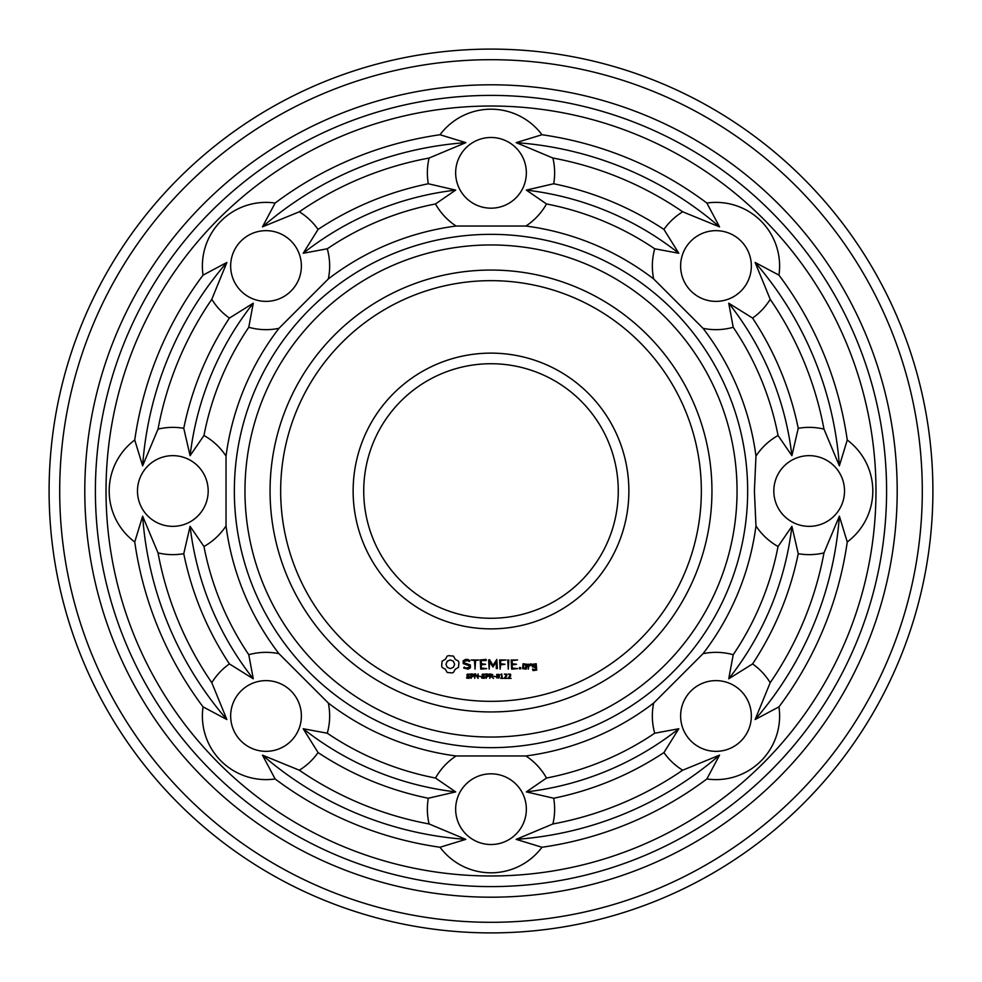 <?xml version="1.0" encoding="UTF-8"?>
<svg xmlns="http://www.w3.org/2000/svg" width="982" height="982" viewBox="0 0 982 982"><rect width="100%" height="100%" fill="white"/><g stroke="black" fill="none" stroke-linecap="round" stroke-linejoin="round"><path stroke-width="1.47" d="M737.052 491A246.052 246.052 0 0 1 367.98 704.082A246.052 246.052 0 0 1 367.98 277.918A246.052 246.052 0 0 1 737.052 491M747.658 491A256.658 256.658 0 0 1 362.677 713.276A256.658 256.658 0 0 1 362.677 268.724A256.658 256.658 0 0 1 747.658 491M711.95 491A220.95 220.95 0 0 1 380.525 682.343A220.95 220.95 0 0 1 380.525 299.657A220.95 220.95 0 0 1 711.95 491M754.397 491L755.968 525.922A267.264 267.264 0 0 1 703.051 653.668L653.668 703.051A267.264 267.264 0 0 1 525.922 755.968L456.078 755.968A267.264 267.264 0 0 1 328.332 703.051L278.949 653.668A267.264 267.264 0 0 1 226.032 525.922L226.032 456.078A267.264 267.264 0 0 1 278.949 328.332L328.332 278.949A267.264 267.264 0 0 1 456.078 226.032L525.922 226.032A267.264 267.264 0 0 1 653.668 278.949L703.051 328.332A267.264 267.264 0 0 1 755.968 456.078L754.397 491M701.344 491A210.344 210.344 0 0 1 385.828 673.161A210.344 210.344 0 0 1 385.828 308.839A210.344 210.344 0 0 1 701.344 491M778.959 706.868A63.634 63.634 0 0 1 706.868 778.959A359.878 359.878 0 0 1 541.978 847.257A63.634 63.634 0 0 1 440.022 847.257A359.878 359.878 0 0 1 275.132 778.959A63.634 63.634 0 0 1 203.041 706.868A359.878 359.878 0 0 1 134.743 541.978A63.634 63.634 0 0 1 134.743 440.022A359.878 359.878 0 0 1 203.041 275.132A63.634 63.634 0 0 1 275.132 203.041A359.878 359.878 0 0 1 440.022 134.743A63.634 63.634 0 0 1 541.978 134.743A359.878 359.878 0 0 1 706.868 203.041A63.634 63.634 0 0 1 778.959 275.132A359.878 359.878 0 0 1 847.257 440.022A63.634 63.634 0 0 1 847.257 541.978A359.878 359.878 0 0 1 778.959 706.868L755.133 719.536L770.207 682.686A63.634 63.634 0 0 0 752.58 663.93L728.742 678.795L733.223 654.724A292.366 292.366 0 0 0 778.039 546.508A63.634 63.634 0 0 1 755.968 525.922M778.039 546.508L791.897 526.327L798.243 553.688A63.634 63.634 0 0 0 823.972 552.891L839.365 516.176L847.257 541.978M755.968 456.078A63.634 63.634 0 0 1 778.039 435.492L791.897 455.673L798.243 428.312A63.634 63.634 0 0 1 823.972 429.109L839.365 465.824L847.257 440.022M844.52 491A35.352 35.352 0 0 1 791.492 521.614A35.352 35.352 0 0 1 791.492 460.386A35.352 35.352 0 0 1 844.52 491M703.051 653.668A63.634 63.634 0 0 1 733.223 654.724M653.668 703.051A63.634 63.634 0 0 0 654.724 733.223L678.795 728.742L663.93 752.58A63.634 63.634 0 0 0 682.686 770.207L719.536 755.133L706.868 778.959M740.98 740.98A35.352 35.352 0 0 1 681.827 725.133A35.352 35.352 0 0 1 725.133 681.827A35.352 35.352 0 0 1 740.98 740.98M654.724 733.223A292.366 292.366 0 0 1 546.508 778.039L526.327 791.897L553.688 798.243A63.634 63.634 0 0 1 552.891 823.972L516.176 839.365L541.978 847.257M525.922 755.968A63.634 63.634 0 0 1 546.508 778.039M456.078 755.968A63.634 63.634 0 0 0 435.492 778.039L455.673 791.897L428.312 798.243A63.634 63.634 0 0 0 429.109 823.972L465.824 839.365L440.022 847.257M491 844.52A35.352 35.352 0 0 1 460.386 791.492A35.352 35.352 0 0 1 521.614 791.492A35.352 35.352 0 0 1 491 844.52M435.492 778.039A292.366 292.366 0 0 1 327.276 733.223L303.205 728.742L318.07 752.58A63.634 63.634 0 0 1 299.314 770.207L262.464 755.133L275.132 778.959M328.332 703.051A63.634 63.634 0 0 1 327.276 733.223M278.949 653.668A63.634 63.634 0 0 0 248.777 654.724L253.258 678.795L229.42 663.93A63.634 63.634 0 0 0 211.793 682.686L226.867 719.536L203.041 706.868M241.02 740.98A35.352 35.352 0 0 1 256.867 681.827A35.352 35.352 0 0 1 300.173 725.133A35.352 35.352 0 0 1 241.02 740.98M248.777 654.724A292.366 292.366 0 0 1 203.961 546.508L190.103 526.327L183.757 553.688A63.634 63.634 0 0 1 158.028 552.891L142.636 516.176L134.743 541.978M226.032 525.922A63.634 63.634 0 0 1 203.961 546.508M226.032 456.078A63.634 63.634 0 0 0 203.961 435.492L190.103 455.673L183.757 428.312A63.634 63.634 0 0 0 158.028 429.109L142.636 465.824L134.743 440.022M137.48 491A35.352 35.352 0 0 1 190.508 460.386A35.352 35.352 0 0 1 190.508 521.614A35.352 35.352 0 0 1 137.48 491M203.961 435.492A292.366 292.366 0 0 1 248.777 327.276L253.258 303.205L229.42 318.07A63.634 63.634 0 0 1 211.793 299.314L226.867 262.464L203.041 275.132M278.949 328.332A63.634 63.634 0 0 1 248.777 327.276M328.332 278.949A63.634 63.634 0 0 0 327.276 248.777L303.205 253.258L318.07 229.42A63.634 63.634 0 0 0 299.314 211.793L262.464 226.867L275.132 203.041M241.02 241.02A35.352 35.352 0 0 1 300.173 256.867A35.352 35.352 0 0 1 256.867 300.173A35.352 35.352 0 0 1 241.02 241.02M327.276 248.777A292.366 292.366 0 0 1 435.492 203.961L455.673 190.103L428.312 183.757A63.634 63.634 0 0 1 429.109 158.028L465.824 142.636L440.022 134.743M456.078 226.032A63.634 63.634 0 0 1 435.492 203.961M525.922 226.032A63.634 63.634 0 0 0 546.508 203.961L526.327 190.103L553.688 183.757A63.634 63.634 0 0 0 552.891 158.028L516.176 142.636L541.978 134.743M491 137.48A35.352 35.352 0 0 1 521.614 190.508A35.352 35.352 0 0 1 460.386 190.508A35.352 35.352 0 0 1 491 137.48M546.508 203.961A292.366 292.366 0 0 1 654.724 248.777L678.795 253.258L663.93 229.42A63.634 63.634 0 0 1 682.686 211.793L719.536 226.867L706.868 203.041M653.668 278.949A63.634 63.634 0 0 1 654.724 248.777M703.051 328.332A63.634 63.634 0 0 0 733.223 327.276L728.742 303.205L752.58 318.07A63.634 63.634 0 0 0 770.207 299.314L755.133 262.464L778.959 275.132M740.98 241.02A35.352 35.352 0 0 1 725.133 300.173A35.352 35.352 0 0 1 681.827 256.867A35.352 35.352 0 0 1 740.98 241.02M733.223 327.276A292.366 292.366 0 0 1 778.039 435.492M628.873 491A137.873 137.873 0 0 1 422.064 610.399A137.873 137.873 0 0 1 422.064 371.601A137.873 137.873 0 0 1 628.873 491M448.664 655.657L447.178 656.086L445.337 659.327L442.096 661.156L441.667 665.857L442.096 667.404L445.337 669.245L447.178 672.474L451.88 672.903L453.414 672.474L455.255 669.245L458.484 667.404L458.913 662.703L458.484 661.156L455.255 659.327L453.414 656.086L448.664 655.657M465.468 659.438L463.197 660.776L463.197 663.599L469.286 665.747L469.286 667.232L465.947 668.079L464.216 667.073L463.676 668.006L468.132 669.135L470.366 667.846L470.366 664.998L464.277 662.838L464.277 661.377L467.616 660.53L469.347 661.524L469.887 660.604L467.886 659.438L465.468 659.438M470.083 677.101L469.065 678.341L466.659 678.096L466.659 677.359L468.304 677.948L469.457 677.187L466.966 675.898L467.15 674.192L469.899 674.143L469.899 674.843L468.34 674.339L467.297 675.051L470.083 677.101M473.925 675.272L472.993 676.598L471.618 676.708L471.029 678.366L471.029 673.922L473.398 674.204L473.925 675.272M471.274 659.978L474.502 660.518L475.043 669.135L475.57 660.518L478.786 659.978L471.274 659.978M486.115 659.438L480.223 659.978L480.75 669.135L486.679 668.607L481.303 668.079L481.303 664.826L485.611 664.286L481.303 663.746L481.303 660.518L486.115 660.518L486.115 659.438M478.087 678.366L475.251 674.389L474.699 678.366L474.699 673.922L475.619 673.922L477.534 677.555L478.087 673.922L478.087 678.366M480.996 676.684L479.13 676.156L480.996 676.684M485.206 677.101L484.187 678.341L481.781 678.096L481.781 677.359L483.439 677.948L484.592 677.187L482.101 675.898L482.285 674.192L485.034 674.143L485.034 674.843L483.475 674.339L482.432 675.051L485.206 677.101M489.061 675.272L488.128 676.598L486.741 676.708L486.151 678.366L486.151 673.922L488.533 674.204L489.061 675.272M496.818 659.438L492.989 665.391L489.637 659.72L488.619 659.978L489.159 669.135L489.699 661.954L492.989 666.987L496.291 661.942L496.291 668.57L497.371 668.57L496.818 659.438M506.049 659.978L499.593 659.978L500.133 669.135L500.66 664.826L504.969 664.286L500.66 663.758L500.66 660.518L506.049 659.978M493.504 678.366L491.258 676.598L490.423 676.598L489.834 678.366L489.834 673.922L492.608 674.548L491.835 676.426L493.504 678.366M495.517 676.684L493.651 676.156L495.517 676.684M499.445 676.144L499.077 677.899L496.745 677.887L496.745 674.401L499.077 674.413L499.445 676.144M503.079 678.366L500.685 678.366L501.606 677.911L501.606 674.953L500.685 674.548L501.716 673.922L502.183 677.911L503.079 678.366M507.215 678.366L504.208 678.366L506.417 675.076L504.318 674.118L506.638 674.168L506.773 675.947L504.834 677.862L507.215 678.366M508.811 660.002L507.731 660.002L508.271 669.135L508.811 660.002M517.588 659.978L511.131 659.978L511.659 669.135L517.588 668.607L512.199 668.079L512.199 664.826L516.507 664.286L512.199 663.746L512.199 660.518L517.588 659.978M520.644 667.6L520.644 668.852L519.392 668.852L519.392 667.6L520.644 667.6M526.242 669.135L526.769 664.262L523.075 663.746L522.547 668.607L526.242 669.135M511.106 678.366L508.099 678.366L510.309 675.076L508.21 674.118L510.53 674.168L510.665 675.947L508.713 677.862L511.106 678.366M528.819 664.262L527.739 664.262L528.279 669.135L528.819 666.434L530.538 664.912L531.176 665.636L531.974 664.924L530.967 663.746L528.819 664.998L528.819 664.262M536.197 663.746L532.502 664.262L532.502 666.938L535.656 667.465L535.656 669.564L532.502 669.135L533.03 670.62L536.724 670.092L536.197 663.746M875.981 491A384.981 384.981 0 0 1 298.503 824.401A384.981 384.981 0 0 1 298.503 157.599A384.981 384.981 0 0 1 875.981 491M839.365 516.176A349.273 349.273 0 0 1 755.133 719.536M823.972 552.891A338.667 338.667 0 0 1 770.207 682.686M798.243 553.688A313.577 313.577 0 0 1 752.58 663.93M791.897 526.327A302.972 302.972 0 0 1 728.742 678.795M728.742 303.205A302.972 302.972 0 0 1 791.897 455.673M752.58 318.07A313.577 313.577 0 0 1 798.243 428.312M770.207 299.314A338.667 338.667 0 0 1 823.972 429.109M755.133 262.464A349.273 349.273 0 0 1 839.365 465.824M719.536 755.133A349.273 349.273 0 0 1 516.176 839.365M682.686 770.207A338.667 338.667 0 0 1 552.891 823.972M663.93 752.58A313.577 313.577 0 0 1 553.688 798.243M678.795 728.742A302.972 302.972 0 0 1 526.327 791.897M465.824 839.365A349.273 349.273 0 0 1 262.464 755.133M429.109 823.972A338.667 338.667 0 0 1 299.314 770.207M428.312 798.243A313.577 313.577 0 0 1 318.07 752.58M455.673 791.897A302.972 302.972 0 0 1 303.205 728.742M226.867 719.536A349.273 349.273 0 0 1 142.636 516.176M211.793 682.686A338.667 338.667 0 0 1 158.028 552.891M229.42 663.93A313.577 313.577 0 0 1 183.757 553.688M253.258 678.795A302.972 302.972 0 0 1 190.103 526.327M142.636 465.824A349.273 349.273 0 0 1 226.867 262.464M158.028 429.109A338.667 338.667 0 0 1 211.793 299.314M183.757 428.312A313.577 313.577 0 0 1 229.42 318.07M190.103 455.673A302.972 302.972 0 0 1 253.258 303.205M262.464 226.867A349.273 349.273 0 0 1 465.824 142.636M299.314 211.793A338.667 338.667 0 0 1 429.109 158.028M318.07 229.42A313.577 313.577 0 0 1 428.312 183.757M303.205 253.258A302.972 302.972 0 0 1 455.673 190.103M516.176 142.636A349.273 349.273 0 0 1 719.536 226.867M552.891 158.028A338.667 338.667 0 0 1 682.686 211.793M553.688 183.757A313.577 313.577 0 0 1 663.93 229.42M526.327 190.103A302.972 302.972 0 0 1 678.795 253.258M618.267 491A127.267 127.267 0 0 1 427.366 601.217A127.267 127.267 0 0 1 427.366 380.783A127.267 127.267 0 0 1 618.267 491M886.586 491A395.586 395.586 0 0 1 293.201 833.595A395.586 395.586 0 0 1 293.201 148.405A395.586 395.586 0 0 1 886.586 491M897.192 491A406.192 406.192 0 0 1 287.898 842.777A406.192 406.192 0 0 1 287.898 139.223A406.192 406.192 0 0 1 897.192 491M450.296 659.953L453.353 661.217L454.629 664.286L453.353 667.343L450.296 668.619L447.227 667.343L445.963 664.286L447.227 661.217L450.296 659.953M473.312 675.285L471.618 674.438L471.618 676.205L473.312 675.285M488.447 675.285L486.741 674.438L486.741 676.205L488.447 675.285M492.129 675.174L490.423 674.438L490.423 676.095L492.129 675.174M498.66 677.494L498.66 674.794L497.444 674.45L497.162 677.482L498.66 677.494M523.615 664.802L525.701 664.802L525.701 668.079L523.615 668.079L523.615 664.802M533.57 664.802L535.656 664.802L535.656 666.385L533.57 666.385L533.57 664.802M922.294 491A431.294 431.294 0 0 1 275.353 864.516A431.294 431.294 0 0 1 275.353 117.484A431.294 431.294 0 0 1 922.294 491M932.9 491A441.9 441.9 0 0 1 270.05 873.698A441.9 441.9 0 0 1 270.05 108.302A441.9 441.9 0 0 1 932.9 491"/></g></svg>
